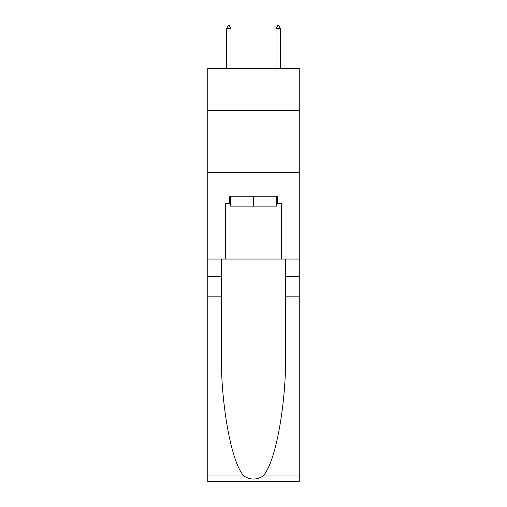 <?xml version="1.0" encoding="UTF-8"?>
<svg xmlns="http://www.w3.org/2000/svg" width="507" height="507" viewBox="0 0 507 507"><rect width="100%" height="100%" fill="white"/><g stroke="black" fill="none" stroke-linecap="round" stroke-linejoin="round"><path stroke-width="0.76" d="M299.257 110.672L299.257 68.629L207.743 68.629L207.743 110.672L299.257 110.672L299.257 259.064L281.322 259.064L281.322 203.668L277.367 203.668L277.367 196.247L229.633 196.247L229.633 203.668L230.374 203.668M207.743 296.164L221.286 296.164L221.286 351.307C220.627 404.016 231.325 462.897 243.93 476.01C250.306 480.078 256.681 480.078 263.07 476.01L299.257 476.01L299.257 481.65L207.743 481.65L207.743 110.672M276.626 196.247L276.626 206.14L230.374 206.14L230.374 196.247M253.5 196.247L253.5 206.14M263.07 476.01C275.675 462.897 286.373 404.016 285.714 351.307L285.714 259.064M285.714 296.164L299.257 296.164L299.257 259.064M221.286 259.064L221.286 296.164M299.257 476.01L299.257 296.164M207.743 259.064L225.678 259.064L225.678 203.668L229.633 203.668M207.743 172.507L299.257 172.507M225.678 259.064L281.322 259.064M276.626 203.668L277.367 203.668M230.996 28.563L229.139 25.35L228.397 25.35L226.54 28.563L230.996 28.563L230.996 68.629M226.54 28.563L226.54 68.629M277.861 25.35L278.603 25.35L280.46 28.563L276.004 28.563L277.861 25.35M280.46 68.629L280.46 28.563M276.004 68.629L276.004 28.563M285.714 276.378L299.257 276.378M221.286 276.378L207.743 276.378M207.743 476.01L243.93 476.01"/></g></svg>
